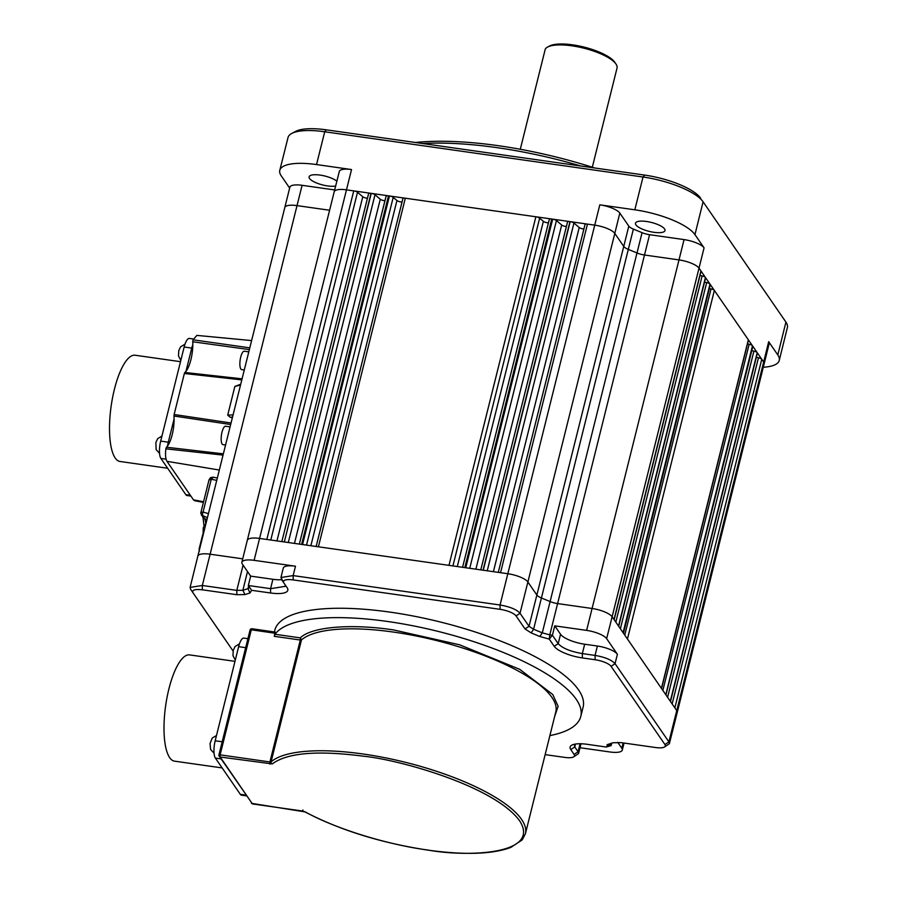 <?xml version="1.0" encoding="UTF-8"?>
<svg xmlns="http://www.w3.org/2000/svg" width="897" height="897" viewBox="0 0 897 897"><rect width="100%" height="100%" fill="white"/><g stroke="black" fill="none" stroke-linecap="round" stroke-linejoin="round"><path stroke-width="1.35" d="M219.967 756.126A1.693 0.718 179.4 0 1 218.846 755.465A1.693 0.718 179.4 0 1 218.946 755.229L220.124 754.848L220.146 757.012L272.262 763.919A1.693 1.581 48.8 0 1 271.073 761.856L269.907 761.957L300.304 640.032L301.47 639.931L271.073 761.856A133.518 40.376 14 0 1 363.117 754.007A133.518 40.376 14 0 1 525.395 833.829L555.792 711.904A133.518 40.376 -166 0 0 393.514 632.082A133.518 40.376 -166 0 0 301.47 639.931L300.293 637.868C311.382 626.812 350.772 623.46 393.491 629.918L459.6 644.797L519.711 669.319L552.754 694.491L558.125 706.298L554.626 716.602M218.946 755.229L252.449 803.936L218.902 755.644M252.102 628.842L250.117 630.176L250.42 629.324A1.693 1.435 -140.1 0 0 250.14 629.896M213.408 477.406L209.169 480.03M201.343 515.113L207.442 517.659M199.414 549.85A3.375 2.287 -150.3 0 1 199.257 548.841L199.717 548.65M269.93 764.121L269.907 761.957L220.124 754.848L251.295 629.806L275.043 633.237L275.11 632.172L274.28 636.321L275.009 634.269A158.87 48.034 14 0 1 387.695 621.498A158.87 48.034 14 0 1 580.774 716.479A158.87 48.034 14 0 1 549.883 735.607M580.774 716.479L583.117 707.105A158.87 48.034 -166 0 0 390.027 612.124A158.87 48.034 -166 0 0 274.818 630.232L274.381 631.97M234.98 661.347L189.603 654.9A53.663 16.572 98.1 0 0 167.077 697.171A53.663 16.572 98.1 0 0 169.679 757.651A53.663 16.572 98.1 0 0 174.5 761.149L222.142 767.922M487.239 570.795L573.945 223.039L579.215 227.513A3.375 1.02 -166 0 0 582.972 228.892A3.375 1.02 -166 0 0 583.891 228.97M469.736 568.306L556.443 220.55L561.701 225.024A3.375 1.02 -166 0 0 565.458 226.403A3.375 1.02 -166 0 0 566.388 226.493M452.929 565.917L539.635 218.162L543.369 221.335A3.375 1.02 -166 0 0 547.125 222.714A3.375 1.02 -166 0 0 548.448 222.792M653.958 232.312A15.215 4.597 -166 0 0 664.991 230.574A15.215 4.597 -166 0 0 646.502 221.481A15.215 4.597 -166 0 0 635.468 223.218A15.215 4.597 -166 0 0 653.958 232.312M336.868 181.183A15.215 4.597 -166 0 0 320.139 175.094A15.215 4.597 -166 0 0 309.106 176.832A15.215 4.597 -166 0 0 327.596 185.926A15.215 4.597 -166 0 0 335.657 186.027M580.897 166.023A185.914 56.208 -166 0 0 496.815 147.624A185.914 56.208 -166 0 0 422.577 143.52M594.633 167.974A182.528 55.188 -166 0 0 498.418 145.706A182.528 55.188 -166 0 0 415.345 142.5M230.069 426.882L225.596 426.243A9.295 2.87 98.1 0 0 221.694 433.565A9.295 2.87 98.1 0 0 222.142 444.049A9.295 2.87 98.1 0 0 222.972 444.654L225.551 445.013M248.783 351.848L244.298 351.209A9.295 2.87 98.1 0 0 240.396 358.531A9.295 2.87 98.1 0 0 240.845 369.015A9.295 2.87 98.1 0 0 241.685 369.62L244.253 369.99M180.499 361.682L135.122 355.234A53.663 16.572 98.1 0 0 112.596 397.506A53.663 16.572 98.1 0 0 115.197 457.997A53.663 16.572 98.1 0 0 120.019 461.484L167.661 468.256M592.312 167.234L617.035 68.037A37.181 11.246 -166 0 0 616.037 64.113A37.181 11.246 -166 0 0 571.849 45.814A37.181 11.246 -166 0 0 547.607 47.059A37.181 11.246 -166 0 0 545.264 49.133L520.282 149.272M616.037 64.113L614.837 62.319A35.488 10.73 -166 0 0 572.656 44.85A35.488 10.73 -166 0 0 549.513 46.039L547.607 47.059M274.28 636.321L300.304 640.032L300.293 637.868L275.009 634.269M233.097 651.02L193.001 592.794C191.756 590.002 194.873 589.004 202.374 589.811L236.864 594.711L244.926 594.576L250.028 592.951L251.564 590.293L270.614 592.995A23.726 7.176 -166 0 0 287.186 587.782A23.726 7.176 -166 0 0 287.141 587.726L283.833 582.915A13.455 4.07 14 0 1 283.811 582.882A13.455 4.07 14 0 1 293.207 579.922L500.1 609.332A13.455 4.07 14 0 1 516.067 615.925L525.048 628.954L531.147 632.912L539.837 636.5L549.267 639.113L554.223 646.311A23.726 7.176 -166 0 0 582.377 657.927L595.115 659.744A13.455 4.07 14 0 1 611.081 666.336L664.935 744.532A13.455 4.07 14 0 1 664.329 747.078A13.455 4.07 14 0 1 655.561 747.526L621.072 742.626L612.999 742.75L607.123 744.701M607.897 744.375L606.372 747.044L587.322 744.331A23.726 7.176 -166 0 0 571.86 745.127A23.726 7.176 -166 0 0 570.795 749.6L574.102 754.422A13.455 4.07 14 0 1 573.497 756.956A13.455 4.07 14 0 1 564.729 757.404L545.141 754.624M193.001 592.794L190.568 589.183L193.001 592.794M516.067 615.925L520.036 613.256L529.017 626.285L533.592 629.257L542.281 632.845L549.805 634.863L549.267 639.113M525.048 628.954L529.017 626.285L536.866 595.036L527.885 581.996L520.036 613.256C516.594 609.478 509.933 606.731 500.055 605.004L500.1 609.332M293.207 579.922L293.151 575.594L500.055 605.004L507.825 573.721A16.897 5.113 -166 0 1 527.885 581.996L614.804 233.422L623.774 246.451A10.136 3.061 -166 0 0 628.326 249.4L637.016 252.988A10.136 3.061 -166 0 0 644.495 255.006L549.805 634.863L552.406 635.233L558.192 643.642C562.352 648.195 570.402 651.514 582.332 653.599L595.059 655.415L595.115 659.744M250.981 589.407L248.334 585.506L250.655 576.121L242.358 564.078A16.864 5.102 14 0 1 241.876 562.251A16.864 5.102 14 0 1 254.109 560.333L295.483 566.209L293.151 575.594L280.94 577.522L283.833 582.915M248.334 585.506L270.569 588.667L285.313 586.346L285.067 584.721M202.374 589.811L202.33 585.483L236.808 590.383L242.874 590.282L247.976 588.656L249.31 587.591L249.142 586.683M242.728 558.831L210.111 554.2L202.33 585.483L190.108 587.4L190.568 589.183M573.497 756.956L578.554 753.57L578.072 751.742L574.102 754.422M574.36 744.263L574.764 746.932L578.072 751.742L580.079 743.759M607.247 746.775L611.149 745.575L610.476 744.588L606.372 747.044M610.162 743.658L610.476 744.588L610.756 743.467M664.329 747.078L669.375 743.68L668.893 741.864L664.935 744.532M611.081 666.336L615.05 663.657L668.893 741.864L676.753 710.603A16.897 5.113 -166 0 1 677.235 712.431L669.375 743.68M617.405 654.283L615.05 663.657C611.597 659.889 604.937 657.131 595.059 655.415L597.391 646.019A16.864 5.102 -166 0 1 617.405 654.283L606.63 638.642L612.124 616.766L618.515 626.039L705.434 277.465L700.938 270.939L614.019 619.513M549.85 638.395L552.406 635.233L554.761 625.859L560.547 634.257A20.317 6.144 -166 0 0 584.665 644.214L597.391 646.019M222.198 741.774L215.179 740.776L238.636 646.67L245.666 647.668M247.908 638.675L243.849 638.103A13.522 4.171 98.1 0 0 238.636 646.67M245.767 795.078L240.306 794.305A13.522 4.171 98.1 0 0 241.517 795.191L246.305 795.863M240.306 794.305L215.37 758.088L220.83 758.862M215.179 740.776A13.522 4.171 98.1 0 0 215.37 758.088M500.548 572.69L587.468 224.104L570.189 221.649L483.281 570.234L500.548 572.69L507.825 573.721L594.745 225.136A16.897 5.113 -166 0 1 614.804 233.422L619.827 213.094L628.808 226.122A10.181 3.072 -166 0 0 633.372 229.083L642.061 232.671A10.181 3.072 -166 0 0 649.574 234.7L684.063 239.6L586.627 630.389L554.761 625.859M465.767 567.745L483.046 570.2L569.954 221.615L552.687 219.16L465.767 567.745L464.837 567.61L551.745 219.025L535.879 216.771L448.971 565.357L464.837 567.61M318.413 546.8L405.321 198.215L389.455 195.961L302.547 544.546L448.971 565.357M284.338 541.956L301.616 544.412L388.524 195.826L371.246 193.371L284.338 541.956L371.022 193.337L353.743 190.882L266.835 539.467L284.102 541.923M295.483 566.209A16.864 5.102 -166 0 0 283.261 568.137L280.94 577.522M250.655 576.121L272.901 579.283A20.317 6.144 -166 0 0 281.658 579.686M617.719 742.312L621.812 748.255A16.864 5.102 14 0 1 622.294 750.071A16.864 5.102 14 0 1 610.061 751.989L580.023 747.728M578.554 753.57L580.908 744.196A16.864 5.102 -166 0 0 580.953 743.77M611.765 743.142L611.149 745.575M674.858 707.856L761.766 359.282L757.27 352.745L670.362 701.331L676.753 710.603L763.661 362.029A16.897 5.113 -166 0 1 764.143 363.857L677.235 712.431M665.798 694.704L670.294 701.241L757.214 352.656L752.718 346.13L665.798 694.704L752.471 345.782L748.345 339.784L661.425 688.358L665.563 694.356M627.452 639.012L714.36 290.437L710.233 284.439L623.325 633.013L661.425 688.358M618.582 626.128L623.079 632.665L709.987 284.08L705.491 277.554L618.515 626.039M586.627 630.389A16.864 5.102 14 0 1 606.63 638.642M619.827 213.094A16.864 5.102 -166 0 0 599.813 204.83L594.745 225.136L587.468 224.104A3.375 1.02 -166 0 0 585.012 224.497A3.375 1.02 -166 0 0 585.001 224.609L498.295 572.364L585.012 224.497M254.109 560.333L351.534 169.544L316.529 164.566L324.725 131.769L643.026 177.012L634.829 209.808L599.813 204.83M539.635 218.162A3.375 1.02 -166 0 0 535.879 216.771L405.321 198.215A3.375 1.02 -166 0 0 402.876 198.607A3.375 1.02 -166 0 0 402.865 198.719L316.159 546.475L402.876 198.607M306.516 545.107L393.211 197.351L396.945 200.524A3.375 1.02 -166 0 0 402.035 201.982M288.296 542.517L375.002 194.761L380.272 199.235A3.375 1.02 -166 0 0 384.959 200.704M270.793 540.028L357.499 192.272L362.769 196.746A3.375 1.02 -166 0 0 367.445 198.215M357.499 192.272A3.375 1.02 -166 0 0 353.743 190.882L346.466 189.85A16.897 5.113 -166 0 0 334.211 191.779L247.292 540.353A16.897 5.113 -166 0 0 247.292 540.364L241.876 562.251M190.108 587.4L197.845 556.129A16.897 5.113 -166 0 0 197.845 556.129A16.897 5.113 -166 0 1 210.111 554.2L302.087 185.309L334.671 189.94M302.087 185.309A16.864 5.102 -166 0 0 289.866 187.226L197.845 556.118M289.653 188.056L281.232 175.823A50.669 15.316 14 0 1 279.786 170.34A50.669 15.316 14 0 1 316.529 164.566M764.143 363.857L769.178 343.517A16.864 5.102 -166 0 0 768.684 341.701L763.661 362.029L761.766 359.282A3.375 1.02 -166 0 0 758.458 357.746L672.145 703.932M539.837 636.5L542.281 632.845L550.108 601.562A10.136 3.061 -166 0 0 557.586 603.58L592.076 608.491A16.897 5.113 -166 0 1 612.124 616.766L704.067 247.864L694.962 234.622L703.08 201.791L785.929 322.101L777.8 354.943L768.684 341.701M756.328 357.298L758.458 357.746M751.764 350.671L753.906 351.131L667.592 697.305M747.504 343.887L749.163 344.246L662.849 690.432M661.571 688.56L748.434 340.142A3.375 1.02 -166 0 0 748.345 339.784L714.36 290.437A3.375 1.02 -166 0 0 711.052 288.901L624.749 635.087M709.392 288.554L711.052 288.901M704.549 282.095L706.679 282.555L620.376 628.73M699.985 275.48L702.127 275.94L615.813 622.114M614.165 619.715L701.028 271.298A3.375 1.02 -166 0 0 700.938 270.939L699.043 268.181A16.897 5.113 -166 0 0 678.984 259.906L644.495 255.006L649.574 234.7M704.067 247.864A16.864 5.102 -166 0 0 684.063 239.6M634.829 209.808A50.669 15.316 14 0 1 694.962 234.622M351.534 169.544A16.864 5.102 -166 0 0 339.313 171.462L334.211 191.779M777.8 354.943A50.669 15.316 14 0 1 779.258 360.403L787.375 327.562A50.602 15.305 -166 0 0 786.007 322.225A50.602 15.305 -166 0 0 785.929 322.101L703.08 201.791A50.602 15.305 -166 0 0 643.026 177.012L644.64 175.083L326.34 129.841A47.216 14.274 14 0 0 295.562 131.422L291.749 133.451A50.602 15.305 -166 0 0 288.027 137.521L279.786 170.34M326.34 129.841L324.725 131.769A50.602 15.305 -166 0 0 291.749 133.451M375.002 194.761A3.375 1.02 -166 0 0 371.246 193.371L371.022 193.337A3.375 1.02 -166 0 0 368.566 193.73A3.375 1.02 -166 0 0 368.555 193.842L281.849 541.597L368.566 193.73M393.211 197.351A3.375 1.02 -166 0 0 389.455 195.961L388.524 195.826A3.375 1.02 -166 0 0 386.069 196.219A3.375 1.02 -166 0 0 386.069 196.331L299.363 544.087M556.443 220.55A3.375 1.02 -166 0 0 552.687 219.16L551.745 219.025A3.375 1.02 -166 0 0 549.289 219.417A3.375 1.02 -166 0 0 549.289 219.53L462.583 567.285L549.289 219.417M573.945 223.039A3.375 1.02 -166 0 0 570.189 221.649L569.954 221.615A3.375 1.02 -166 0 0 567.509 222.008A3.375 1.02 -166 0 0 567.498 222.12L480.792 569.875L567.509 222.008M779.258 360.403A50.669 15.316 14 0 1 763.291 367.277M618.717 626.33L705.591 277.924A3.375 1.02 -166 0 0 705.491 277.554L705.434 277.465A3.375 1.02 -166 0 0 702.127 275.94M623.46 633.215L710.323 284.798A3.375 1.02 -166 0 0 710.233 284.439L709.987 284.08A3.375 1.02 -166 0 0 706.679 282.555M665.944 694.906L752.807 346.5A3.375 1.02 -166 0 0 752.718 346.13L752.471 345.782A3.375 1.02 -166 0 0 749.163 344.246M670.496 701.521L757.371 353.115A3.375 1.02 -166 0 0 757.27 352.745L757.214 352.656A3.375 1.02 -166 0 0 753.906 351.131M700.669 198.215A47.216 14.274 -166 0 0 644.64 175.083M203.406 502.376L194.638 500.717L193.483 499.842L166.965 461.338L219.317 470.028M208.44 513.656L203.07 512.041L200.894 512.456L209.068 479.671L210.571 477.608L211.344 478.987M223.039 455.104L165.867 448.836C165.194 454.745 165.553 458.905 166.965 461.338M165.867 448.836L166.438 447.244A21.124 6.526 98.1 0 0 167.537 446.022A13.522 4.171 -81.9 0 1 168.3 442.187L160.686 441.111A13.522 4.171 98.1 0 0 160.888 458.434L166.08 459.163M251.586 340.58L196.869 335.4L193.057 339.806L249.781 347.845M193.404 339.01L189.368 338.438A13.522 4.171 98.1 0 0 184.154 347.016L191.756 348.092A13.522 4.171 -81.9 0 1 192.81 344.672A21.124 6.526 98.1 0 0 192.743 341.768L193.057 339.806M223.353 453.837L166.438 447.244M190.343 495.29L185.825 494.639L160.888 458.434M185.825 494.639A13.522 4.171 98.1 0 0 187.036 495.525L190.882 496.075M192.743 341.768L249.344 349.583M167.537 446.022A21.124 6.526 98.1 0 0 174.096 418.933A21.124 6.526 98.1 0 0 173.984 416.017L230.664 424.516M232.357 417.71L230.081 417.206L232.514 417.116M233.063 414.896L227.715 415.109L234.857 386.439L240.497 385.082M242.055 378.826L184.838 372.468A21.124 6.526 98.1 0 0 185.959 371.347A21.124 6.526 98.1 0 0 192.81 344.672M160.686 441.111L184.154 347.016M174.096 418.933L168.3 442.187M191.756 348.092L185.959 371.347M231.045 422.992L174.13 414.515L173.984 416.017M174.13 414.515L184.356 373.488L241.786 379.891M240.71 384.219L234.857 386.439M227.715 415.109L230.081 417.206M184.838 372.468L184.356 373.488M272.262 763.919C287.141 752.807 317.437 750.217 363.139 756.171C398.156 759.445 493.978 785.772 519.587 820.744C541.81 855.233 465.375 857.061 427.757 850.02C386.798 844.593 334.839 828.436 305.339 811.953A1.693 1.043 118.4 0 1 304.924 811.875A1.693 1.043 118.4 0 1 304.677 811.639M251.698 628.875A1.693 1.435 -140.1 0 0 250.42 629.324L251.956 628.73L275.2 632.093M216.738 480.366L211.244 479.245L203.07 512.041A3.375 1.458 106.8 0 0 202.475 514.508L204.482 518.634L206.994 519.464M202.475 514.508A3.375 1.514 -177.1 0 1 200.793 513.106L203.014 517.547A3.375 3.05 -34.6 0 0 204.482 518.634A12.031 3.711 98.1 0 1 205.705 523.601M579.215 227.513L493.406 571.669M561.701 225.024L475.892 569.18M543.369 221.335L457.302 566.534M302.995 810.013L302.188 810.978L252.786 803.981M302.345 811.079L305.339 811.953M531.147 632.912L533.592 629.257L541.418 597.985L550.108 601.562L642.061 232.671M270.614 592.995L270.569 588.667L272.901 579.283M250.028 592.951L247.976 588.656L248.637 585.954M244.926 594.576L242.874 590.282L247.505 571.546M236.864 594.711L236.808 590.383L243.087 565.132M570.795 749.6L574.764 746.932L575.482 744.05M582.377 657.927L582.332 653.599L584.665 644.214M554.223 646.311L558.192 643.642L560.547 634.257M628.808 226.122L536.866 595.036A10.136 3.061 -166 0 0 541.418 597.985L633.372 229.083M302.547 544.546L301.616 544.412M247.292 540.353A16.897 5.113 -166 0 1 259.558 538.435L266.835 539.467M284.764 207.543A16.897 5.113 -166 0 1 297.019 205.615L329.603 210.246M623.146 742.918L621.812 748.255M396.945 200.524L310.878 545.724M380.272 199.235L294.463 543.391M362.769 196.746L276.96 540.902M203.563 501.748L193.483 499.842M525.395 833.829L522.2 839.895L510.853 847.407C492.509 854.28 464.859 855.189 427.914 850.132C381.158 842.989 340.165 830.23 304.924 811.875L251.452 803.331M210.571 477.608L213.026 477.17L217.321 478.045M199.347 551.33L199.112 549.042L202.744 534.489M235.294 660.091L232.973 655.64L233.231 650.381L235.048 646.513L239.465 643.844M214.047 753.188L210.616 749.511L210.033 743.557L212.253 738.04L216.491 735.506M159.543 453.344L156.134 449.632L155.865 442.501L157.681 438.633L161.965 435.998M180.813 360.426L178.492 355.974L178.75 350.716L180.566 346.847L184.984 344.19M218.89 755.039L250.072 629.997M283.811 582.882L281.389 579.294M622.294 750.071L624.054 743.041M386.069 196.219L299.34 544.087M783.597 318.637L786.007 322.225M200.793 513.106L200.894 512.456M203.014 517.547L204 525.833M203.081 535.15L203.227 527.716L206.03 523.321"/></g></svg>
